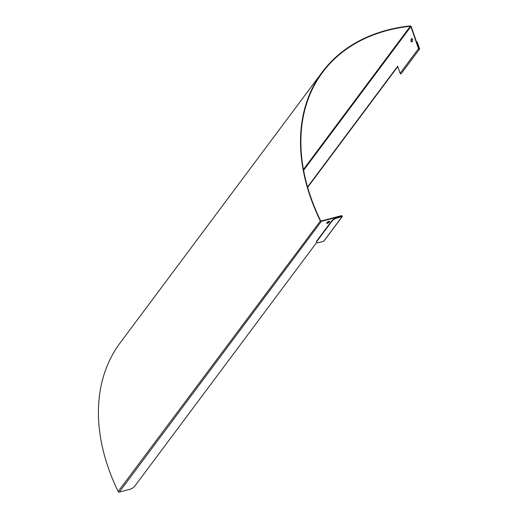 <?xml version="1.0" encoding="UTF-8"?>
<svg xmlns="http://www.w3.org/2000/svg" width="518" height="518" viewBox="0 0 518 518"><rect width="100%" height="100%" fill="white"/><g stroke="black" fill="none" stroke-linecap="round" stroke-linejoin="round"><path stroke-width="0.78" d="M323.951 240.948A0.635 0.44 36.7 0 1 323.698 241.284L318.486 242.657A4.235 1.476 -32.6 0 1 316.757 242.482A4.235 1.476 -32.6 0 1 317.165 241.032L331.863 221.341A4.235 1.476 -32.6 0 1 336.855 218.046L336.642 217.709A4.235 1.476 147.4 0 0 331.649 221.005L331.863 221.341M317.165 241.032L316.951 240.695A4.235 1.476 147.4 0 0 316.543 242.146L316.757 242.482M316.951 240.695L331.649 221.005M336.642 217.709L341.854 216.336L341.427 215.669A0.635 0.44 -143.3 0 1 342.068 216.673L336.855 218.046M416.414 41.654A4.235 2.182 91.9 0 1 417.249 43.046L417.612 43.059A4.235 2.182 -88.1 0 0 416.317 41.369M417.612 43.059L419.567 48.737A0.635 0.44 -143.3 0 1 418.479 48.698L410.871 26.599L410.34 26.243A218.492 150.401 36.7 0 0 322.656 72.28A218.492 150.401 36.7 0 0 320.59 220.713L321.147 221.011L341.427 215.669M303.613 170.292L410.871 26.599L411.234 26.612L418.842 48.711L419.204 48.724L417.249 43.046M412.05 38.604A1.696 0.874 -88.1 0 0 411.305 40.236A1.696 0.874 -88.1 0 0 411.94 41.913M412.548 39.264A1.696 0.874 91.9 0 1 412.568 41.039A1.696 0.874 91.9 0 1 411.758 41.945A1.696 0.874 91.9 0 1 410.942 40.223A1.696 0.874 91.9 0 1 411.868 38.559A1.696 0.874 91.9 0 1 412.548 39.264M328.891 221.341A1.696 0.589 -32.6 0 1 329.584 221.413A1.696 0.589 -32.6 0 1 328.477 222.824A1.696 0.589 -32.6 0 1 326.728 223.239A1.696 0.589 -32.6 0 1 327.292 222.235A1.696 0.589 -32.6 0 1 328.891 221.341M326.703 223.018A1.696 0.589 147.4 0 0 328.263 222.487A1.696 0.589 147.4 0 0 329.39 221.296M316.712 242.418L134.894 486.007A4.235 1.476 -32.6 0 1 129.895 489.296L119.269 492.1A0.848 0.583 -143.3 0 1 118.156 491.498A218.913 150.693 -143.3 0 1 120.221 342.78L322.313 72.028A218.913 150.693 36.7 0 0 320.247 220.746A0.848 0.583 36.7 0 0 321.361 221.348L341.64 216L341.278 216.492M307.562 186.959L397.675 66.239L400.11 73.316A0.635 0.44 36.7 0 0 401.159 73.711L419.535 49.1M397.792 66.582L307.666 187.322M411.234 26.612A0.848 0.583 36.7 0 0 410.165 25.9A218.913 150.693 36.7 0 0 322.313 72.028M321.147 221.011L321.361 221.348L119.269 492.1M400.11 73.316L418.479 48.698M323.698 241.284L342.068 216.673M320.59 220.713L118.156 491.498M303.457 169.438L410.34 26.243M323.886 241.161L342.256 216.55"/></g></svg>
